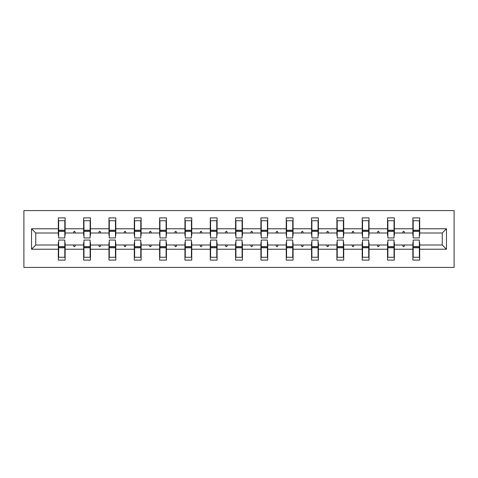 <?xml version="1.0" encoding="UTF-8"?>
<svg xmlns="http://www.w3.org/2000/svg" width="478" height="478" viewBox="0 0 478 478"><rect width="100%" height="100%" fill="white"/><g stroke="black" fill="none" stroke-linecap="round" stroke-linejoin="round"><path stroke-width="0.72" d="M23.9 267.411L454.1 267.411L454.1 210.589L23.9 210.589L23.9 267.411M413.189 242.573L412.867 242.573L412.867 245.005L394.362 245.005L394.362 242.573L394.033 242.573M446.47 249.229L442.252 245.005L442.252 232.995L446.47 228.771L446.47 249.229L419.684 249.229L419.684 260.104L412.867 260.104L412.867 245.005M442.252 232.995L419.684 232.995L419.684 217.896L412.867 217.896L412.867 228.771L394.362 228.771L394.362 235.427L394.033 235.427M413.189 235.427L412.867 235.427L412.867 228.771M387.867 242.573L387.539 242.573L387.539 245.005L369.034 245.005L369.034 242.573L368.711 242.573M412.867 249.229L394.362 249.229L394.362 260.104L387.539 260.104L387.539 245.005M394.362 228.771L394.362 217.896L387.539 217.896L387.539 228.771L369.034 228.771L369.034 235.427L368.711 235.427M387.867 235.427L387.539 235.427L387.539 228.771M362.539 242.573L362.216 242.573L362.216 245.005L343.712 245.005L343.712 242.573L343.383 242.573M387.539 249.229L369.034 249.229L369.034 260.104L362.216 260.104L362.216 245.005M369.034 228.771L369.034 217.896L362.216 217.896L362.216 228.771L343.712 228.771L343.712 235.427L343.383 235.427M362.539 235.427L362.216 235.427L362.216 228.771M337.217 242.573L336.888 242.573L336.888 245.005L318.384 245.005L318.384 242.573L318.061 242.573M362.216 249.229L343.712 249.229L343.712 260.104L336.888 260.104L336.888 245.005M343.712 228.771L343.712 217.896L336.888 217.896L336.888 228.771L318.384 228.771L318.384 235.427L318.061 235.427M337.217 235.427L336.888 235.427L336.888 228.771M311.889 242.573L311.566 242.573L311.566 245.005L293.062 245.005L293.062 242.573L292.733 242.573M336.888 249.229L318.384 249.229L318.384 260.104L311.566 260.104L311.566 245.005M318.384 228.771L318.384 217.896L311.566 217.896L311.566 228.771L293.062 228.771L293.062 235.427L292.733 235.427M311.889 235.427L311.566 235.427L311.566 228.771M286.567 242.573L286.238 242.573L286.238 245.005L267.734 245.005L267.734 242.573L267.411 242.573M311.566 249.229L293.062 249.229L293.062 260.104L286.238 260.104L286.238 245.005M293.062 228.771L293.062 217.896L286.238 217.896L286.238 228.771L267.734 228.771L267.734 235.427L267.411 235.427M286.567 235.427L286.238 235.427L286.238 228.771M261.239 242.573L260.916 242.573L260.916 245.005L242.412 245.005L242.412 242.573L242.083 242.573M286.238 249.229L267.734 249.229L267.734 260.104L260.916 260.104L260.916 245.005M267.734 228.771L267.734 217.896L260.916 217.896L260.916 228.771L242.412 228.771L242.412 235.427L242.083 235.427M261.239 235.427L260.916 235.427L260.916 228.771M235.917 242.573L235.588 242.573L235.588 245.005L217.084 245.005L217.084 242.573L216.761 242.573M260.916 249.229L242.412 249.229L242.412 260.104L235.588 260.104L235.588 245.005M242.412 228.771L242.412 217.896L235.588 217.896L235.588 228.771L217.084 228.771L217.084 235.427L216.761 235.427M235.917 235.427L235.588 235.427L235.588 228.771M210.589 242.573L210.266 242.573L210.266 245.005L191.762 245.005L191.762 242.573L191.433 242.573M235.588 249.229L217.084 249.229L217.084 260.104L210.266 260.104L210.266 245.005M217.084 228.771L217.084 217.896L210.266 217.896L210.266 228.771L191.762 228.771L191.762 235.427L191.433 235.427M210.589 235.427L210.266 235.427L210.266 228.771M185.267 242.573L184.938 242.573L184.938 245.005L166.434 245.005L166.434 242.573L166.111 242.573M210.266 249.229L191.762 249.229L191.762 260.104L184.938 260.104L184.938 245.005M191.762 228.771L191.762 217.896L184.938 217.896L184.938 228.771L166.434 228.771L166.434 235.427L166.111 235.427M185.267 235.427L184.938 235.427L184.938 228.771M159.939 242.573L159.616 242.573L159.616 245.005L141.112 245.005L141.112 242.573L140.783 242.573M184.938 249.229L166.434 249.229L166.434 260.104L159.616 260.104L159.616 245.005M166.434 228.771L166.434 217.896L159.616 217.896L159.616 228.771L141.112 228.771L141.112 235.427L140.783 235.427M159.939 235.427L159.616 235.427L159.616 228.771M134.617 242.573L134.288 242.573L134.288 245.005L115.784 245.005L115.784 242.573L115.461 242.573M159.616 249.229L141.112 249.229L141.112 260.104L134.288 260.104L134.288 245.005M141.112 228.771L141.112 217.896L134.288 217.896L134.288 228.771L115.784 228.771L115.784 235.427L115.461 235.427M134.617 235.427L134.288 235.427L134.288 228.771M109.289 242.573L108.966 242.573L108.966 245.005L90.462 245.005L90.462 242.573L90.133 242.573M134.288 249.229L115.784 249.229L115.784 260.104L108.966 260.104L108.966 245.005M115.784 228.771L115.784 217.896L108.966 217.896L108.966 228.771L90.462 228.771L90.462 235.427L90.133 235.427M109.289 235.427L108.966 235.427L108.966 228.771M83.967 242.573L83.638 242.573L83.638 245.005L65.133 245.005L65.133 260.104L58.316 260.104L58.316 245.005L35.748 245.005L31.53 249.229L31.53 228.771L35.748 232.995L35.748 245.005M108.966 249.229L90.462 249.229L90.462 260.104L83.638 260.104L83.638 245.005M90.462 228.771L90.462 217.896L83.638 217.896L83.638 228.771L65.133 228.771L65.133 217.896L58.316 217.896L58.316 228.771L31.53 228.771M83.967 235.427L83.638 235.427L83.638 228.771M58.639 242.573L58.316 242.573L58.316 245.005M58.639 235.427L58.316 235.427L58.316 228.771M419.361 242.573L419.684 242.573L419.684 249.229M419.684 232.995L419.684 235.427L419.361 235.427M394.362 249.229L394.362 245.005M369.034 249.229L369.034 245.005M343.712 249.229L343.712 245.005M318.384 249.229L318.384 245.005M293.062 249.229L293.062 245.005M267.734 249.229L267.734 245.005M242.412 249.229L242.412 245.005M217.084 249.229L217.084 245.005M191.762 249.229L191.762 245.005M166.434 249.229L166.434 245.005M141.112 249.229L141.112 245.005M115.784 249.229L115.784 245.005M90.462 249.229L90.462 245.005M446.47 228.771L419.684 228.771M83.638 249.229L65.133 249.229M58.316 249.229L31.53 249.229M402.613 232.995L404.609 232.995L404.018 231.37L403.205 231.37L402.613 232.995L394.362 232.995M412.867 232.995L404.609 232.995M402.613 245.005L403.205 246.63L404.018 246.63L404.609 245.005M377.291 232.995L379.287 232.995L378.695 231.37L377.883 231.37L377.291 232.995L369.034 232.995M387.539 232.995L379.287 232.995M377.291 245.005L377.883 246.63L378.695 246.63L379.287 245.005M351.963 232.995L353.959 232.995L353.367 231.37L352.555 231.37L351.963 232.995L343.712 232.995M362.216 232.995L353.959 232.995M351.963 245.005L352.555 246.63L353.367 246.63L353.959 245.005M326.641 232.995L328.637 232.995L328.045 231.37L327.233 231.37L326.641 232.995L318.384 232.995M336.888 232.995L328.637 232.995M326.641 245.005L327.233 246.63L328.045 246.63L328.637 245.005M301.313 232.995L303.309 232.995L302.717 231.37L301.905 231.37L301.313 232.995L293.062 232.995M311.566 232.995L303.309 232.995M301.313 245.005L301.905 246.63L302.717 246.63L303.309 245.005M275.991 232.995L277.987 232.995L277.395 231.37L276.583 231.37L275.991 232.995L267.734 232.995M286.238 232.995L277.987 232.995M275.991 245.005L276.583 246.63L277.395 246.63L277.987 245.005M250.663 232.995L252.659 232.995L252.067 231.37L251.255 231.37L250.663 232.995L242.412 232.995M260.916 232.995L252.659 232.995M250.663 245.005L251.255 246.63L252.067 246.63L252.659 245.005M225.341 232.995L227.337 232.995L226.745 231.37L225.933 231.37L225.341 232.995L217.084 232.995M235.588 232.995L227.337 232.995M225.341 245.005L225.933 246.63L226.745 246.63L227.337 245.005M200.013 232.995L202.009 232.995L201.417 231.37L200.605 231.37L200.013 232.995L191.762 232.995M210.266 232.995L202.009 232.995M200.013 245.005L200.605 246.63L201.417 246.63L202.009 245.005M174.691 232.995L176.687 232.995L176.095 231.37L175.283 231.37L174.691 232.995L166.434 232.995M184.938 232.995L176.687 232.995M174.691 245.005L175.283 246.63L176.095 246.63L176.687 245.005M149.363 232.995L151.359 232.995L150.767 231.37L149.955 231.37L149.363 232.995L141.112 232.995M159.616 232.995L151.359 232.995M149.363 245.005L149.955 246.63L150.767 246.63L151.359 245.005M124.041 232.995L126.037 232.995L125.445 231.37L124.633 231.37L124.041 232.995L115.784 232.995M134.288 232.995L126.037 232.995M124.041 245.005L124.633 246.63L125.445 246.63L126.037 245.005M98.713 232.995L100.709 232.995L100.117 231.37L99.305 231.37L98.713 232.995L90.462 232.995M108.966 232.995L100.709 232.995M98.713 245.005L99.305 246.63L100.117 246.63L100.709 245.005M73.391 232.995L75.387 232.995L74.795 231.37L73.982 231.37L73.391 232.995L65.133 232.995L65.133 228.771M83.638 232.995L75.387 232.995M73.391 245.005L73.982 246.63L74.795 246.63L75.387 245.005M64.811 242.573L65.133 242.573L65.133 245.005M65.133 232.995L65.133 235.427L64.811 235.427M58.316 232.995L35.748 232.995M442.252 245.005L419.684 245.005M58.316 220.734L58.639 220.734L58.316 220.734M58.639 231.454L58.639 220.734L65.133 220.734L64.811 220.734L64.811 237.942L58.639 237.942L58.639 231.454L64.811 231.454M64.811 246.546L64.811 257.266L58.316 257.266L58.639 257.266L58.639 240.058L64.811 240.058L64.811 246.546L58.639 246.546M83.638 220.734L83.967 220.734L83.638 220.734M83.967 231.454L83.967 220.734L90.462 220.734L90.133 220.734L90.133 237.942L83.967 237.942L83.967 231.454L90.133 231.454M90.133 246.546L90.133 257.266L83.638 257.266L83.967 257.266L83.967 240.058L90.133 240.058L90.133 246.546L83.967 246.546M108.966 220.734L109.289 220.734L108.966 220.734M109.289 231.454L109.289 220.734L115.784 220.734L115.461 220.734L115.461 237.942L109.289 237.942L109.289 231.454L115.461 231.454M115.461 246.546L115.461 257.266L108.966 257.266L109.289 257.266L109.289 240.058L115.461 240.058L115.461 246.546L109.289 246.546M134.288 220.734L134.617 220.734L134.288 220.734M134.617 231.454L134.617 220.734L141.112 220.734L140.783 220.734L140.783 237.942L134.617 237.942L134.617 231.454L140.783 231.454M140.783 246.546L140.783 257.266L134.288 257.266L134.617 257.266L134.617 240.058L140.783 240.058L140.783 246.546L134.617 246.546M159.616 220.734L159.939 220.734L159.616 220.734M159.939 231.454L159.939 220.734L166.434 220.734L166.111 220.734L166.111 237.942L159.939 237.942L159.939 231.454L166.111 231.454M166.111 246.546L166.111 257.266L159.616 257.266L159.939 257.266L159.939 240.058L166.111 240.058L166.111 246.546L159.939 246.546M184.938 220.734L185.267 220.734L184.938 220.734M185.267 231.454L185.267 220.734L191.762 220.734L191.433 220.734L191.433 237.942L185.267 237.942L185.267 231.454L191.433 231.454M191.433 246.546L191.433 257.266L184.938 257.266L185.267 257.266L185.267 240.058L191.433 240.058L191.433 246.546L185.267 246.546M210.266 220.734L210.589 220.734L210.266 220.734M210.589 231.454L210.589 220.734L217.084 220.734L216.761 220.734L216.761 237.942L210.589 237.942L210.589 231.454L216.761 231.454M216.761 246.546L216.761 257.266L210.266 257.266L210.589 257.266L210.589 240.058L216.761 240.058L216.761 246.546L210.589 246.546M235.588 220.734L235.917 220.734L235.588 220.734M235.917 231.454L235.917 220.734L242.412 220.734L242.083 220.734L242.083 237.942L235.917 237.942L235.917 231.454L242.083 231.454M242.083 246.546L242.083 257.266L235.588 257.266L235.917 257.266L235.917 240.058L242.083 240.058L242.083 246.546L235.917 246.546M260.916 220.734L261.239 220.734L260.916 220.734M261.239 231.454L261.239 220.734L267.734 220.734L267.411 220.734L267.411 237.942L261.239 237.942L261.239 231.454L267.411 231.454M267.411 246.546L267.411 257.266L260.916 257.266L261.239 257.266L261.239 240.058L267.411 240.058L267.411 246.546L261.239 246.546M286.238 220.734L286.567 220.734L286.238 220.734M286.567 231.454L286.567 220.734L293.062 220.734L292.733 220.734L292.733 237.942L286.567 237.942L286.567 231.454L292.733 231.454M292.733 246.546L292.733 257.266L286.238 257.266L286.567 257.266L286.567 240.058L292.733 240.058L292.733 246.546L286.567 246.546M311.566 220.734L311.889 220.734L311.566 220.734M311.889 231.454L311.889 220.734L318.384 220.734L318.061 220.734L318.061 237.942L311.889 237.942L311.889 231.454L318.061 231.454M318.061 246.546L318.061 257.266L311.566 257.266L311.889 257.266L311.889 240.058L318.061 240.058L318.061 246.546L311.889 246.546M336.888 220.734L337.217 220.734L336.888 220.734M337.217 231.454L337.217 220.734L343.712 220.734L343.383 220.734L343.383 237.942L337.217 237.942L337.217 231.454L343.383 231.454M343.383 246.546L343.383 257.266L336.888 257.266L337.217 257.266L337.217 240.058L343.383 240.058L343.383 246.546L337.217 246.546M362.216 220.734L362.539 220.734L362.216 220.734M362.539 231.454L362.539 220.734L369.034 220.734L368.711 220.734L368.711 237.942L362.539 237.942L362.539 231.454L368.711 231.454M368.711 246.546L368.711 257.266L362.216 257.266L362.539 257.266L362.539 240.058L368.711 240.058L368.711 246.546L362.539 246.546M387.539 220.734L387.867 220.734L387.539 220.734M387.867 231.454L387.867 220.734L394.362 220.734L394.033 220.734L394.033 237.942L387.867 237.942L387.867 231.454L394.033 231.454M394.033 246.546L394.033 257.266L387.539 257.266L387.867 257.266L387.867 240.058L394.033 240.058L394.033 246.546L387.867 246.546M412.867 220.734L413.189 220.734L412.867 220.734M413.189 231.454L413.189 220.734L419.684 220.734L419.361 220.734L419.361 237.942L413.189 237.942L413.189 231.454L419.361 231.454M419.361 246.546L419.361 257.266L412.867 257.266L413.189 257.266L413.189 240.058L419.361 240.058L419.361 246.546L413.189 246.546M58.639 253.203L58.316 253.203M65.133 253.203L64.811 253.203M64.811 247.52L58.639 247.52M64.811 224.797L65.133 224.797M58.316 224.797L58.639 224.797M58.639 230.48L64.811 230.48M90.133 224.797L90.462 224.797M83.638 224.797L83.967 224.797M83.967 230.48L90.133 230.48M115.461 224.797L115.784 224.797M108.966 224.797L109.289 224.797M109.289 230.48L115.461 230.48M83.967 253.203L83.638 253.203M90.462 253.203L90.133 253.203M90.133 247.52L83.967 247.52M109.289 253.203L108.966 253.203M115.784 253.203L115.461 253.203M115.461 247.52L109.289 247.52M140.783 224.797L141.112 224.797M134.288 224.797L134.617 224.797M134.617 230.48L140.783 230.48M166.111 224.797L166.434 224.797M159.616 224.797L159.939 224.797M159.939 230.48L166.111 230.48M134.617 253.203L134.288 253.203M141.112 253.203L140.783 253.203M140.783 247.52L134.617 247.52M159.939 253.203L159.616 253.203M166.434 253.203L166.111 253.203M166.111 247.52L159.939 247.52M191.433 224.797L191.762 224.797M184.938 224.797L185.267 224.797M185.267 230.48L191.433 230.48M185.267 253.203L184.938 253.203M191.762 253.203L191.433 253.203M191.433 247.52L185.267 247.52M216.761 224.797L217.084 224.797M210.266 224.797L210.589 224.797M210.589 230.48L216.761 230.48M210.589 253.203L210.266 253.203M217.084 253.203L216.761 253.203M216.761 247.52L210.589 247.52M242.083 224.797L242.412 224.797M235.588 224.797L235.917 224.797M235.917 230.48L242.083 230.48M235.917 253.203L235.588 253.203M242.412 253.203L242.083 253.203M242.083 247.52L235.917 247.52M267.411 224.797L267.734 224.797M260.916 224.797L261.239 224.797M261.239 230.48L267.411 230.48M261.239 253.203L260.916 253.203M267.734 253.203L267.411 253.203M267.411 247.52L261.239 247.52M292.733 224.797L293.062 224.797M286.238 224.797L286.567 224.797M286.567 230.48L292.733 230.48M286.567 253.203L286.238 253.203M293.062 253.203L292.733 253.203M292.733 247.52L286.567 247.52M318.061 224.797L318.384 224.797M311.566 224.797L311.889 224.797M311.889 230.48L318.061 230.48M311.889 253.203L311.566 253.203M318.384 253.203L318.061 253.203M318.061 247.52L311.889 247.52M343.383 224.797L343.712 224.797M336.888 224.797L337.217 224.797M337.217 230.48L343.383 230.48M337.217 253.203L336.888 253.203M343.712 253.203L343.383 253.203M343.383 247.52L337.217 247.52M368.711 224.797L369.034 224.797M362.216 224.797L362.539 224.797M362.539 230.48L368.711 230.48M362.539 253.203L362.216 253.203M369.034 253.203L368.711 253.203M368.711 247.52L362.539 247.52M394.033 224.797L394.362 224.797M387.539 224.797L387.867 224.797M387.867 230.48L394.033 230.48M387.867 253.203L387.539 253.203M394.362 253.203L394.033 253.203M394.033 247.52L387.867 247.52M419.361 224.797L419.684 224.797M412.867 224.797L413.189 224.797M413.189 230.48L419.361 230.48M413.189 253.203L412.867 253.203M419.684 253.203L419.361 253.203M419.361 247.52L413.189 247.52M64.811 247.765L58.639 247.765M58.639 230.235L64.811 230.235M83.967 230.235L90.133 230.235M109.289 230.235L115.461 230.235M90.133 247.765L83.967 247.765M115.461 247.765L109.289 247.765M134.617 230.235L140.783 230.235M159.939 230.235L166.111 230.235M140.783 247.765L134.617 247.765M166.111 247.765L159.939 247.765M185.267 230.235L191.433 230.235M191.433 247.765L185.267 247.765M210.589 230.235L216.761 230.235M216.761 247.765L210.589 247.765M235.917 230.235L242.083 230.235M242.083 247.765L235.917 247.765M261.239 230.235L267.411 230.235M267.411 247.765L261.239 247.765M286.567 230.235L292.733 230.235M292.733 247.765L286.567 247.765M311.889 230.235L318.061 230.235M318.061 247.765L311.889 247.765M337.217 230.235L343.383 230.235M343.383 247.765L337.217 247.765M362.539 230.235L368.711 230.235M368.711 247.765L362.539 247.765M387.867 230.235L394.033 230.235M394.033 247.765L387.867 247.765M413.189 230.235L419.361 230.235M419.361 247.765L413.189 247.765"/></g></svg>
